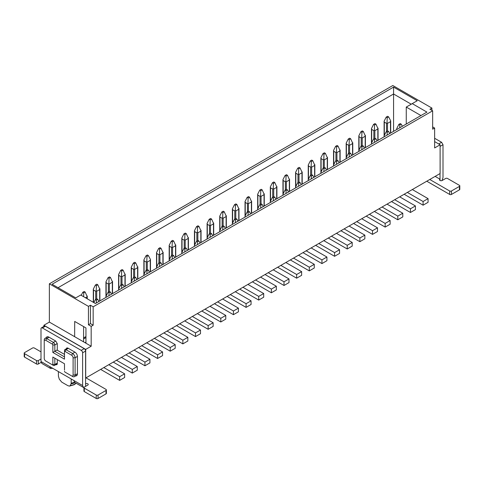 <?xml version="1.0" encoding="UTF-8"?>
<svg xmlns="http://www.w3.org/2000/svg" width="484" height="484" viewBox="0 0 484 484"><rect width="100%" height="100%" fill="white"/><g stroke="black" fill="none" stroke-linecap="round" stroke-linejoin="round"><path stroke-width="0.73" d="M404.176 194.266L423.089 205.186L423.089 201.507L407.359 192.426M423.089 205.186L428.068 202.312L428.068 198.634L412.338 189.553M49.761 366.582L82.613 385.548L82.613 352.788A1.972 1.137 -120 0 0 81.215 350.374L42.392 327.958A1.972 1.137 -120 0 0 41.406 327.862A1.972 1.137 -120 0 0 40.995 328.763L40.995 361.524L49.761 366.582L50.632 368.518L41.872 363.46L40.995 361.524M85.601 386.353L85.601 378.077L440.113 173.514L440.113 144.776L434.638 147.941L434.638 128.048L432.648 129.198L432.648 110.806L429.913 109.227L431.903 108.077L392.826 85.517L49.362 283.812L49.362 322.096L74.639 336.689L74.699 321.436L85.946 327.928L85.946 343.216L74.639 336.689M428.068 198.634L423.089 201.507M82.613 385.548L83.49 387.484L74.724 382.427L73.852 380.491M46.295 337.62L46.906 336.81L48.666 336.985L55.781 341.093L57.275 343.676L57.275 350.228L64.493 354.397M66.338 348.764L66.774 347.942L67.827 348.044L74.947 352.158C76.46 353.211 77.289 354.645 77.434 356.466L77.434 374.168L76.708 375.784L75.692 375.905M57.275 359.6L57.275 363.684A2.111 1.222 -120 0 1 56.84 364.646A2.111 1.222 -120 0 1 55.908 364.609M52.744 368.306L50.632 368.518M75.927 383.062L74.312 384.683L69.412 386.123L67.839 385.645L61.74 382.124L59.302 379.202L58.419 376.183L58.383 371.567M69.412 386.123L70.283 385.542L71.16 383.54L71.196 378.96M41.104 362.383L38.309 363.998A1.264 0.732 180 0 1 36.518 363.998L24.569 357.101A1.264 0.732 180 0 1 24.2 356.581L24.2 353.132A1.264 0.732 0 0 1 24.569 352.618L32.537 348.02A1.264 0.732 0 0 1 34.328 348.02L40.995 351.868M24.2 353.132A1.264 0.732 0 0 0 24.569 353.653L36.518 360.55A1.264 0.732 0 0 0 38.309 360.55L40.995 358.995M52.847 357.041L52.847 364.512L54.837 364.512L54.837 358.19L52.847 357.041L64.493 363.768L64.493 370.091M57.275 363.109L54.837 364.512A2.111 1.222 60 0 1 54.396 365.481A2.111 1.222 60 0 1 53.343 365.378L52.345 364.803L53.343 365.378M46.712 361.548A3.521 2.033 -120 0 0 46.724 361.554L52.345 364.803A0.702 0.405 60 0 0 52.847 364.512M46.724 361.554L45.726 360.979A2.111 1.222 60 0 1 44.232 358.39L44.232 357.24M43.887 326.428L43.887 325.254L85.698 349.4L85.698 378.137M85.601 378.077L85.601 351.063A1.972 1.137 -120 0 0 84.204 348.649L45.381 326.234A1.972 1.137 -120 0 0 44.395 326.137L41.406 327.862M43.887 325.254L49.362 322.096M434.638 141.612L440.113 144.776M391.532 201.568L410.45 212.488L410.45 208.81L394.72 199.723M399.693 196.849L415.423 205.936L415.423 209.614L410.45 212.488M378.887 208.864L397.806 219.784L397.806 216.106L382.076 207.025M387.055 204.151L402.785 213.232L402.785 216.911L397.806 219.784M366.243 216.167L385.161 227.087L385.161 223.408L369.431 214.327M374.41 211.454L390.14 220.535L390.14 224.213L385.161 227.087M353.604 223.463L372.517 234.383L372.517 230.705L356.787 221.624M361.766 218.75L377.496 227.831L377.496 231.509L372.517 234.383M340.96 230.765L359.872 241.685L359.872 238.007L344.142 228.926M349.121 226.052L364.851 235.133L364.851 238.812L359.872 241.685M328.315 238.061L347.228 248.982L347.228 245.303L331.498 236.222M336.477 233.348L352.207 242.43L352.207 246.108L347.228 248.982M315.671 245.364L334.589 256.284L334.589 252.606L318.859 243.525M323.832 240.651L339.562 249.732L339.562 253.41L334.589 256.284M303.026 252.66L321.945 263.586L321.945 259.902L306.215 250.821M311.194 247.947L326.918 257.028L326.918 260.707L321.945 263.586M290.382 259.962L309.3 270.883L309.3 267.204L293.57 258.123M298.549 255.249L314.279 264.331L314.279 268.009L309.3 270.883M277.737 267.265L296.656 278.185L296.656 274.507L280.926 265.426M285.905 262.546L301.635 271.633L301.635 275.311L296.656 278.185M265.099 274.561L284.011 285.481L284.011 281.803L268.281 272.722M273.26 269.848L288.99 278.929L288.99 282.608L284.011 285.481M252.454 281.863L271.367 292.784L271.367 289.105L255.637 280.024M260.616 277.151L276.346 286.232L276.346 289.91L271.367 292.784M239.81 289.16L258.728 300.08L258.728 296.402L242.998 287.321M247.971 284.447L263.701 293.528L263.701 297.206L258.728 300.08M227.165 296.462L246.084 307.382L246.084 303.704L230.354 294.623M235.327 291.749L251.057 300.83L251.057 304.509L246.084 307.382M214.521 303.758L233.439 314.679L233.439 311L217.709 301.919M222.688 299.045L238.418 308.127L238.418 311.805L233.439 314.679M201.876 311.061L220.795 321.981L220.795 318.303L205.065 309.222M210.044 306.348L225.774 315.429L225.774 319.107L220.795 321.981M189.238 318.357L208.15 329.283L208.15 325.599L192.42 316.518M197.399 313.644L213.129 322.725L213.129 326.41L208.15 329.283M176.593 325.659L195.506 336.58L195.506 332.901L179.776 323.82M184.755 320.946L200.485 330.027L200.485 333.706L195.506 336.58M163.949 332.962L182.861 343.882L182.861 340.204L167.137 331.123M172.11 328.249L187.84 337.33L187.84 341.008L182.861 343.882M151.304 340.258L170.223 351.178L170.223 347.5L154.493 338.419M159.466 335.545L175.196 344.626L175.196 348.305L170.223 351.178M138.66 347.56L157.578 358.481L157.578 354.802L141.848 345.721M146.827 342.847L162.557 351.929L162.557 355.607L157.578 358.481M126.015 354.857L144.934 365.777L144.934 362.099L129.204 353.017M134.183 350.144L149.913 359.225L149.913 362.903L144.934 365.777M113.377 362.159L132.289 373.079L132.289 369.401L116.559 360.32M121.538 357.446L137.268 366.527L137.268 370.206L132.289 373.079M100.733 369.455L119.645 380.376L119.645 376.697L103.915 367.616M108.894 364.742L124.624 373.823L124.624 377.502L119.645 380.376M83.557 341.837L83.617 326.585M85.051 342.702L85.946 342.182M72.606 376.498L71.614 375.923L72.606 376.498A3.521 2.033 60 0 0 74.367 376.673A3.521 2.033 60 0 0 75.093 375.064L73.102 375.064A2.111 1.222 60 0 1 71.614 375.923L65.987 372.674A2.111 1.222 60 0 1 65.981 372.674L64.989 372.099A0.702 0.405 60 0 1 64.493 371.24M440.016 173.574L440.016 179.207A1.549 0.895 0 0 0 439.563 179.836A1.549 0.895 0 0 0 440.016 180.471L440.016 179.207L435.14 176.388M93.164 306.808L93.164 325.2L91.173 326.349L88.439 324.77L88.439 306.372L90.429 305.222L93.164 306.808L432.648 110.806M85.946 343.216L91.173 346.235L91.173 326.349M91.173 346.235L85.698 349.4M83.49 387.484L83.932 387.648M85.601 383.824A1.549 0.895 180 0 1 87.792 383.824A1.549 0.895 180 0 1 88.245 384.459A1.549 0.895 180 0 1 87.792 385.089L84.307 387.103A1.264 0.732 180 0 0 83.932 387.617L83.932 391.072A1.264 0.732 0 0 0 84.307 391.586L96.249 398.483A1.264 0.732 0 0 0 98.04 398.483L106.008 393.885A1.264 0.732 0 0 0 106.377 393.371L106.377 389.923A1.264 0.732 180 0 1 106.008 390.437L106.008 393.885M106.008 390.437L98.04 395.035A1.264 0.732 180 0 1 96.249 395.035L84.307 388.138A1.264 0.732 180 0 1 83.932 387.617M86.098 377.907L106.008 389.402A1.264 0.732 180 0 1 106.377 389.923M57.275 349.884L54.837 351.293L64.493 356.871M73.102 375.064L73.102 357.815L75.093 357.791L77.434 356.375M52.847 352.443L52.847 344.971A0.702 0.405 60 0 0 52.345 344.112L53.343 342.388A2.111 1.222 60 0 1 54.837 344.971L54.837 351.293L52.847 352.443L64.493 359.17L64.493 351.699A0.702 0.405 60 0 1 64.989 351.408L71.614 355.232A2.111 1.222 60 0 1 73.102 357.815M52.345 344.112L45.726 340.288L46.724 338.564L49.059 337.215M44.232 358.39L44.232 341.147A2.111 1.222 60 0 1 45.726 340.288M44.232 341.147L44.232 339.998A3.521 2.033 60 0 1 44.964 338.389A3.521 2.033 60 0 1 46.724 338.564L53.343 342.388L55.684 341.032M49.362 283.812L88.439 306.372M426.924 112.1L95.402 303.498L80.719 295.022L75.74 297.896L52.097 284.247L393.571 87.096L417.22 100.751L412.241 103.624L426.924 112.1M432.648 126.899L434.638 128.048M431.903 108.077L431.903 110.376M442.055 180.544L443.005 177.483L443.005 144.716L441.608 142.302L434.638 138.279M420.953 115.549L406.264 107.073L412.241 103.624M406.264 124.025L406.264 107.073M415.423 205.936L410.45 208.81M402.785 213.232L397.806 216.106M390.14 220.535L385.161 223.408M377.496 227.831L372.517 230.705M364.851 235.133L359.872 238.007M352.207 242.43L347.228 245.303M339.562 249.732L334.589 252.606M326.918 257.028L321.945 259.902M314.279 264.331L309.3 267.204M301.635 271.633L296.656 274.507M288.99 278.929L284.011 281.803M276.346 286.232L271.367 289.105M263.701 293.528L258.728 296.402M251.057 300.83L246.084 303.704M238.418 308.127L233.439 311M225.774 315.429L220.795 318.303M213.129 322.725L208.15 325.599M200.485 330.027L195.506 332.901M187.84 337.33L182.861 340.204M175.196 344.626L170.223 347.5M162.557 351.929L157.578 354.802M149.913 359.225L144.934 362.099M137.268 366.527L132.289 369.401M124.624 373.823L119.645 376.697M58.074 287.696L393.571 93.993L393.571 131.358M393.571 87.096L393.571 93.993L411.243 104.199M83.569 338.957L85.946 337.584M449.672 190.986A1.264 0.732 0 0 0 451.463 190.986L459.431 186.388A1.264 0.732 0 0 0 459.8 185.874L459.8 189.323A1.264 0.732 180 0 1 459.431 189.837L451.463 194.435A1.264 0.732 180 0 1 449.672 194.435L449.672 190.986L429.762 179.491M459.8 185.874A1.264 0.732 0 0 0 459.431 185.354L447.482 178.457A1.264 0.732 0 0 0 445.691 178.457L442.207 180.471A1.549 0.895 0 0 1 440.016 180.471M90.429 305.222L90.429 323.621L88.439 324.77M93.164 325.2L90.429 323.621M77.234 373.914A3.521 2.033 60 0 0 77.234 373.823L75.093 375.064L75.093 357.791A3.521 2.033 60 0 0 72.606 353.508L65.987 349.684L68.329 348.335M70.283 385.542A9.196 5.306 0 0 0 74.778 384.114A9.196 5.306 0 0 0 75.673 383.516L75.879 383.092M64.493 351.699L64.493 350.549A2.111 1.222 60 0 1 64.929 349.581A2.111 1.222 60 0 1 65.987 349.684L64.989 351.408M426.773 181.216L449.672 194.435M85.946 336.549L83.575 337.923M124.975 286.431L124.975 274.936L121.986 276.66L121.514 276.213L121.69 270.967L120.691 270.393L122.083 269.588L123.081 270.163L121.69 270.967M112.33 293.727L112.33 282.233L109.342 283.957L108.87 283.515L109.045 278.27L108.047 277.695L109.445 276.89L110.437 277.465L109.045 278.27M251.408 213.432L251.408 201.937L248.419 203.661L247.947 203.219L248.123 197.974L247.124 197.399L248.522 196.595L249.514 197.169L248.123 197.974M238.763 220.734L238.763 209.239L235.781 210.963L235.303 210.516L235.478 205.27L234.486 204.696L235.877 203.891L236.876 204.466L235.478 205.27M276.697 198.833L276.697 187.338L273.708 189.062L273.236 188.621L273.412 183.369L272.413 182.795L273.811 181.99L274.803 182.565L273.412 183.369M264.052 206.136L264.052 194.641L261.064 196.365L260.592 195.917L260.767 190.672L259.769 190.097L261.166 189.292L262.159 189.867L260.767 190.672M200.836 242.629L200.836 231.134L197.847 232.858L197.375 232.417L197.551 227.171L196.552 226.597L197.944 225.792L198.942 226.367L197.551 227.171M188.191 249.932L188.191 238.437L185.203 240.161L184.731 239.719L184.906 234.468L183.908 233.893L185.305 233.088L186.298 233.663L184.906 234.468M226.119 228.031L226.119 216.536L223.136 218.26L222.658 217.818L222.834 212.573L221.841 211.998L223.233 211.193L224.231 211.768L222.834 212.573M213.48 235.333L213.48 223.838L210.492 225.562L210.02 225.121L210.189 219.869L209.197 219.294L210.588 218.49L211.587 219.064L210.189 219.869M352.558 155.037L352.558 143.542L349.569 145.267L349.097 144.819L349.273 139.573L348.274 138.999L349.672 138.194L350.664 138.769L349.273 139.573M339.913 162.334L339.913 150.839L336.924 152.563L336.453 152.121L336.628 146.876L335.63 146.301L337.027 145.496L338.02 146.071L336.628 146.876M377.841 140.439L377.841 128.944L374.858 130.668L374.386 130.22L374.555 124.975L373.563 124.4L374.955 123.595L375.953 124.17L374.555 124.975M365.202 147.735L365.202 136.24L362.214 137.964L361.742 137.523L361.917 132.277L360.919 131.702L362.31 130.898L363.309 131.473L361.917 132.277M301.98 184.235L301.98 172.74L298.997 174.464L298.519 174.022L298.695 168.771L297.702 168.196L299.094 167.391L300.092 167.966L298.695 168.771M289.341 191.537L289.341 180.036L286.353 181.76L285.881 181.319L286.056 176.073L285.058 175.498L286.449 174.694L287.448 175.268L286.056 176.073M327.269 169.636L327.269 158.141L324.28 159.865L323.808 159.424L323.984 154.172L322.985 153.597L324.383 152.793L325.375 153.368L323.984 154.172M314.624 176.932L314.624 165.437L311.642 167.161L311.164 166.72L311.339 161.474L310.347 160.9L311.738 160.095L312.737 160.67L311.339 161.474M150.258 271.833L150.258 260.338L147.275 262.062L146.797 261.614L146.973 256.369L145.98 255.794L147.372 254.989L148.37 255.564L146.973 256.369M137.613 279.129L137.613 267.634L134.631 269.358L134.159 268.916L134.328 263.671L133.336 263.096L134.727 262.292L135.726 262.866L134.328 263.671M175.547 257.234L175.547 245.733L172.558 247.457L172.086 247.015L172.262 241.77L171.263 241.195L172.661 240.391L173.653 240.965L172.262 241.77M162.902 264.53L162.902 253.035L159.914 254.759L159.442 254.318L159.617 249.066L158.625 248.492L160.016 247.687L161.015 248.262L159.617 249.066M99.686 301.03L99.686 289.535L96.697 291.259L96.225 290.817L96.401 285.566L95.402 284.991L96.8 284.187L97.792 284.761L96.401 285.566M87.041 298.67L87.041 296.831L85.45 297.751M390.485 133.136L390.485 121.641L387.502 123.366L387.025 122.924L387.2 117.672L386.208 117.098L387.599 116.293L388.598 116.868L387.2 117.672M399.754 127.788L399.844 124.975L398.852 124.4L400.244 123.595L401.236 124.17L399.844 124.975M402.361 126.282L401.236 124.17M396.959 129.403L396.753 128.538L398.852 124.4M396.753 129.518L396.753 128.538M124.975 274.936L125.181 274.101L124.975 274.361L123.081 270.163M120.988 284.822L120.988 276.66L121.514 276.213M120.988 276.66L118.798 275.396L118.592 274.531L120.691 270.393M118.592 290.11L118.592 274.531M134.237 281.083L134.328 278.27L133.336 277.695L134.727 276.89L135.726 277.465L134.328 278.27M136.851 279.57L135.726 277.465M131.442 282.692L131.237 281.833L133.336 277.695M131.237 282.813L131.237 281.833M112.33 282.233L112.536 281.398L112.33 281.658L110.437 277.465M108.349 292.118L108.349 283.957L108.87 283.515M108.349 283.957L106.159 282.692L105.954 281.833L108.047 277.695M105.948 297.412L105.954 281.833M121.593 288.379L121.69 285.566L120.691 284.991L122.083 284.187L123.081 284.761L121.69 285.566M124.207 286.873L123.081 284.761M118.798 289.995L118.592 289.129L120.691 284.991M251.408 201.937L251.613 201.102L251.408 201.362L249.514 197.169M247.427 211.823L247.427 203.661L247.947 203.219M247.427 203.661L245.237 202.397L245.031 201.532L247.124 197.399M245.031 216.179L245.031 201.532M260.67 208.084L260.767 205.27L259.769 204.696L261.166 203.891L262.159 204.466L260.767 205.27M263.284 206.577L262.159 204.466M257.881 209.699L257.676 208.834L259.769 204.696M257.676 209.814L257.676 208.834M238.763 209.239L238.969 208.404L238.763 208.664L236.876 204.466M234.782 219.125L234.782 210.963L235.303 210.516M234.782 210.963L232.592 209.699L232.387 208.834L234.486 204.696M232.387 224.413L232.387 208.834M248.032 215.386L248.123 212.573L247.124 211.998L248.522 211.193L249.514 211.768L248.123 212.573M250.639 213.874L249.514 211.768M245.237 216.995L245.031 216.136L247.124 211.998M245.031 217.116L245.031 216.136M276.697 187.338L276.902 186.503L276.697 186.763L274.803 182.565M272.71 197.224L272.71 189.062L273.236 188.621M272.71 189.062L270.52 187.798L270.314 186.933L272.413 182.795M270.314 202.518L270.314 186.933M285.959 193.485L286.056 190.672L285.058 190.097L286.449 189.292L287.448 189.867L286.056 190.672M288.573 191.979L287.448 189.867M283.164 195.1L282.958 194.235L285.058 190.097M282.958 195.215L282.958 194.235M264.052 194.641L264.258 193.8L264.052 194.066L262.159 189.867M260.071 204.526L260.071 196.365L260.592 195.917M260.071 196.365L257.881 195.1L257.676 194.235L259.769 190.097M257.676 208.882L257.676 194.235M273.315 200.787L273.412 197.974L272.413 197.399L273.811 196.595L274.803 197.169L273.412 197.974M275.928 199.275L274.803 197.169M270.52 202.397L270.314 201.532L272.413 197.399M200.836 231.134L201.042 230.299L200.836 230.559L198.942 226.367M196.849 241.02L196.849 232.858L197.375 232.417M196.849 232.858L194.659 231.594L194.453 230.735L196.552 226.597M194.453 246.314L194.453 230.735M210.098 237.281L210.189 234.468L209.197 233.893L210.588 233.088L211.587 233.663L210.189 234.468M212.712 235.775L211.587 233.663M207.303 238.896L207.098 238.031L209.197 233.893M207.098 239.017L207.098 238.031M188.191 238.437L188.397 237.602L188.191 237.862L186.298 233.663M184.21 248.322L184.21 240.161L184.731 239.719M184.21 240.161L182.02 238.896L181.815 238.031L183.908 233.893M181.815 253.616L181.815 238.031M197.454 244.583L197.551 241.77L196.552 241.195L197.944 240.391L198.942 240.965L197.551 241.77M200.067 243.077L198.942 240.965M194.659 246.193L194.453 245.334L196.552 241.195M226.119 216.536L226.324 215.701L226.119 215.961L224.231 211.768M222.138 226.421L222.138 218.26L222.658 217.818M222.138 218.26L219.948 216.995L219.742 216.136L221.841 211.998M219.742 231.715L219.742 216.136M235.387 222.682L235.478 219.869L234.486 219.294L235.877 218.49L236.876 219.064L235.478 219.869M237.995 221.176L236.876 219.064M232.592 224.298L232.387 223.433L234.486 219.294M213.48 223.838L213.686 223.003L213.48 223.263L211.587 219.064M209.493 233.724L209.493 225.562L210.02 225.121M209.493 225.562L207.303 224.298L207.098 223.433L209.197 219.294M207.098 238.08L207.098 223.433M222.743 229.985L222.834 227.171L221.841 226.597L223.233 225.792L224.231 226.367L222.834 227.171M225.356 228.478L224.231 226.367M219.948 231.594L219.742 230.735L221.841 226.597M352.558 143.542L352.763 142.707L352.558 142.968L350.664 138.769M348.577 153.428L348.577 145.267L349.097 144.819M348.577 145.267L346.387 144.002L346.181 143.137L348.274 138.999M346.175 158.716L346.181 143.137M361.82 149.689L361.917 146.876L360.919 146.301L362.31 145.496L363.309 146.071L361.917 146.876M364.434 148.177L363.309 146.071M359.025 151.298L358.819 150.439L360.919 146.301M358.819 151.419L358.819 150.439M339.913 150.839L340.119 150.004L339.913 150.264L338.02 146.071M335.932 160.724L335.932 152.563L336.453 152.121M335.932 152.563L333.742 151.298L333.536 150.439L335.63 146.301M333.536 165.08L333.536 150.439M349.176 156.985L349.273 154.172L348.274 153.597L349.672 152.793L350.664 153.368L349.273 154.172M351.789 155.479L350.664 153.368M346.387 158.601L346.181 157.736L348.274 153.597M377.841 128.944L378.046 128.103L377.841 128.369L375.953 124.17M373.86 138.829L373.86 130.668L374.386 130.22M373.86 130.668L371.67 129.403L371.464 128.538L373.563 124.4M371.464 143.179L371.464 128.538M387.109 135.09L387.2 132.277L386.208 131.702L387.599 130.898L388.598 131.473L387.2 132.277M389.717 133.578L388.598 131.473M384.314 136.7L384.108 135.835L386.208 131.702M384.108 136.821L384.108 135.835M365.202 136.24L365.408 135.405L365.202 135.665L363.309 131.473M361.215 146.126L361.215 137.964L361.742 137.523M361.215 137.964L359.025 136.7L358.819 135.835L360.919 131.702M358.819 150.482L358.819 135.835M374.465 142.387L374.555 139.573L373.563 138.999L374.955 138.194L375.953 138.769L374.555 139.573M377.078 140.88L375.953 138.769M371.67 144.002L371.464 143.137L373.563 138.999M371.464 144.117L371.464 143.137M301.98 172.74L302.185 171.905L301.98 172.165L300.092 167.966M297.999 182.625L297.999 174.464L298.519 174.022M297.999 174.464L295.809 173.199L295.603 172.334L297.702 168.196M295.603 186.981L295.603 172.334M311.248 178.886L311.339 176.073L310.347 175.498L311.738 174.694L312.737 175.268L311.339 176.073M313.856 177.38L312.737 175.268M308.453 180.496L308.248 179.637L310.347 175.498M308.248 180.617L308.248 179.637M289.341 180.036L289.547 179.201L289.341 179.461L287.448 175.268M285.354 189.928L285.354 181.76L285.881 181.319M285.354 181.76L283.164 180.496L282.958 179.637L285.058 175.498M282.958 194.278L282.958 179.637M298.604 186.183L298.695 183.369L297.702 182.795L299.094 181.99L300.092 182.565L298.695 183.369M301.217 184.676L300.092 182.565M295.809 187.798L295.603 186.933L297.702 182.795M295.603 187.919L295.603 186.933M327.269 158.141L327.474 157.306L327.269 157.566L325.375 153.368M323.288 168.027L323.288 159.865L323.808 159.424M323.288 159.865L321.098 158.601L320.892 157.736L322.985 153.597M320.892 173.32L320.892 157.736M336.531 164.288L336.628 161.474L335.63 160.9L337.027 160.095L338.02 160.67L336.628 161.474M339.145 162.775L338.02 160.67M333.742 165.897L333.536 165.038L335.63 160.9M333.536 166.018L333.536 165.038M314.624 165.437L314.83 164.602L314.624 164.862L312.737 160.67M310.643 175.323L310.643 167.161L311.164 166.72M310.643 167.161L308.453 165.897L308.248 165.038L310.347 160.9M308.248 179.679L308.248 165.038M323.893 171.584L323.984 168.771L322.985 168.196L324.383 167.391L325.375 167.966L323.984 168.771M326.5 170.078L325.375 167.966M321.098 173.199L320.892 172.334L322.985 168.196M150.258 260.338L150.463 259.497L148.37 255.564M146.277 270.223L146.277 262.062L146.797 261.614M146.277 262.062L144.087 260.797L143.881 259.932L145.98 255.794M143.881 275.511L143.881 259.932M159.526 266.484L159.617 263.671L158.625 263.096L160.016 262.292L161.015 262.866L159.617 263.671M162.134 264.972L161.015 262.866M156.731 268.094L156.526 267.228L158.625 263.096M156.526 268.215L156.526 267.228M137.613 267.634L137.819 266.799L137.613 267.059L135.726 262.866M133.632 277.52L133.632 269.358L134.159 268.916M133.632 269.358L131.442 268.094L131.237 267.228L133.336 263.096M131.237 281.876L131.237 267.228M146.882 273.781L146.973 270.967L145.98 270.393L147.372 269.588L148.37 270.163L146.973 270.967M149.495 272.274L148.37 270.163M144.087 275.396L143.881 274.531L145.98 270.393M175.547 245.733L175.752 244.898L175.547 245.158L173.653 240.965M171.566 255.625L171.566 247.457L172.086 247.015M171.566 247.457L169.376 246.193L169.17 245.334L171.263 241.195M169.17 259.975L169.17 245.334M184.809 251.88L184.906 249.066L183.908 248.492L185.305 247.687L186.298 248.262L184.906 249.066M187.423 250.373L186.298 248.262M182.02 253.495L181.815 252.63L183.908 248.492M162.902 253.035L163.108 252.2L162.902 252.46L161.015 248.262M158.921 262.921L158.921 254.759L159.442 254.318M158.921 254.759L156.731 253.495L156.526 252.63L158.625 248.492M156.526 267.277L156.526 252.63M172.165 259.182L172.262 256.369L171.263 255.794L172.661 254.989L173.653 255.564L172.262 256.369M174.778 257.676L173.653 255.564M169.376 260.797L169.17 259.932L171.263 255.794M169.17 260.912L169.17 259.932M99.686 289.535L99.892 288.7L99.686 288.96L97.792 284.761M95.705 299.421L95.705 291.259L96.225 290.817M95.705 291.259L93.515 289.995L93.309 289.129L95.402 284.991M93.309 302.288L93.309 289.129M108.948 295.682L109.045 292.868L108.047 292.294L109.445 291.489L110.437 292.064L109.045 292.868M111.562 294.175L110.437 292.064M106.159 297.291L105.954 296.432L108.047 292.294M96.304 302.978L96.401 300.165L95.402 299.59L96.8 298.785L97.792 299.36L96.401 300.165M98.918 301.471L97.792 299.36M93.872 302.615L95.402 299.59M87.041 296.831L87.247 295.996L87.041 296.256L85.148 292.064L83.756 292.868L82.764 292.294L84.155 291.489L85.148 292.064M83.629 296.704L83.756 292.868M81.227 295.319L82.764 292.294M390.485 121.641L390.691 120.806L388.598 116.868M386.504 131.527L386.504 123.366L387.025 122.924M386.504 123.366L384.314 122.101L384.108 121.236L386.208 117.098M384.108 135.883L384.108 121.236M82.613 352.788L85.601 351.063M81.215 350.374L84.204 348.649M45.381 326.234L42.392 327.958M71.196 383.153A10.315 5.953 0 0 0 74.445 382.215M71.063 383.86A10.146 5.856 0 0 0 75.026 382.602M24.569 357.101L24.569 353.653M36.518 360.55L36.518 363.998M38.309 363.998L38.309 360.55M52.847 344.971L54.837 344.971L57.269 343.567M440.113 146.386L443.005 144.716M438.722 143.972L441.608 142.302M84.307 388.138L84.307 391.586M96.249 395.035L96.249 398.483M98.04 395.035L98.04 398.483M71.614 355.232L72.606 353.508L74.947 352.158M451.463 194.435L451.463 190.986M459.431 186.388L459.431 189.837M121.986 284.247L121.986 276.66M109.342 291.543L109.342 283.957M248.419 211.248L248.419 203.661M235.781 218.55L235.781 210.963M273.708 196.649L273.708 189.062M261.064 203.952L261.064 196.365M197.847 240.445L197.847 232.858M185.203 247.748L185.203 240.161M223.136 225.846L223.136 218.26M210.492 233.149L210.492 225.562M349.569 152.853L349.569 145.267M336.924 160.15L336.924 152.563M374.858 138.255L374.858 130.668M362.214 145.551L362.214 137.964M298.997 182.051L298.997 174.464M286.353 189.353L286.353 181.76M324.28 167.452L324.28 159.865M311.642 174.748L311.642 167.161M147.275 269.649L147.275 262.062M134.631 276.945L134.631 269.358M172.558 255.05L172.558 247.457M159.914 262.346L159.914 254.759M96.697 298.846L96.697 291.259M387.502 130.952L387.502 123.366M118.798 275.396L118.798 288.724M106.159 282.692L106.159 296.026M245.237 202.397L245.237 215.725M232.592 209.699L232.592 223.027M270.52 187.798L270.52 201.126M257.881 195.1L257.881 208.429M194.659 231.594L194.659 244.928M182.02 238.896L182.02 252.224M219.948 216.995L219.948 230.33M207.303 224.298L207.303 237.626M346.387 144.002L346.387 157.33M333.742 151.298L333.742 164.633M371.67 129.403L371.67 142.732M359.025 136.7L359.025 150.028M295.809 173.199L295.809 186.528M283.164 180.496L283.164 193.83M321.098 158.601L321.098 171.929M308.453 165.897L308.453 179.231M144.087 260.797L144.087 274.125M131.442 268.094L131.442 281.422M169.376 246.193L169.376 259.527M156.731 253.495L156.731 266.823M93.515 289.995L93.515 302.409M384.314 122.101L384.314 135.429M54.396 365.481L57.269 363.823M74.367 376.673L77.319 374.967M44.964 338.389L47.916 336.683M75.22 384.078L75.946 383.134M64.929 349.581L67.7 347.978M125.181 286.31L125.181 274.132M112.536 293.613L112.536 281.428M251.613 213.317L251.613 201.132M238.969 220.613L238.969 208.435M276.902 198.712L276.902 186.534M264.258 206.015L264.258 193.83M201.042 242.514L201.042 230.33M188.397 249.811L188.397 237.632M226.324 227.916L226.324 215.731M213.686 235.212L213.686 223.033M352.763 154.916L352.763 142.738M340.119 162.219L340.119 150.034M378.052 140.318L378.052 128.133M365.408 147.614L365.408 135.435M302.185 184.114L302.185 171.935M289.547 191.416L289.547 179.231M327.474 169.515L327.474 157.336M314.83 176.817L314.83 164.633M150.463 271.712L150.463 259.527M137.825 279.014L137.825 266.829M175.752 257.113L175.752 244.928M163.108 264.409L163.108 252.231M99.892 300.909L99.892 288.73M87.247 298.791L87.247 296.026M390.691 133.015L390.691 120.837"/></g></svg>
